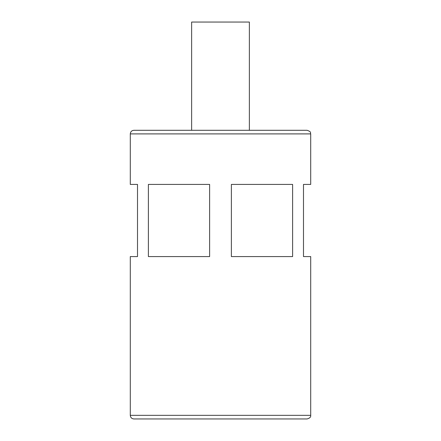 <?xml version="1.0" encoding="UTF-8"?>
<svg xmlns="http://www.w3.org/2000/svg" width="441" height="441" viewBox="0 0 441 441"><rect width="100%" height="100%" fill="white"/><g stroke="black" fill="none" stroke-linecap="round" stroke-linejoin="round"><path stroke-width="0.66" d="M130.293 415.339L130.293 256.579L137.509 256.579L137.509 184.421L130.293 184.421L130.293 133.904C130.508 131.71 131.71 130.508 133.904 130.293L307.096 130.293C312.013 131.997 310.012 132.818 310.707 133.904L310.707 184.421L303.491 184.421L303.491 256.579L310.707 256.579L310.707 415.339C310.988 417.004 309.78 418.206 307.096 418.95L133.904 418.95C131.71 418.735 130.508 417.533 130.293 415.339L310.707 415.339M292.609 256.579L231.376 256.579L231.376 184.421L292.609 184.421L292.609 256.579M209.624 256.579L148.391 256.579L148.391 184.421L209.624 184.421L209.624 256.579M191.637 130.293L191.637 22.05L249.363 22.05L249.363 130.293M130.293 133.904L310.707 133.904"/></g></svg>
